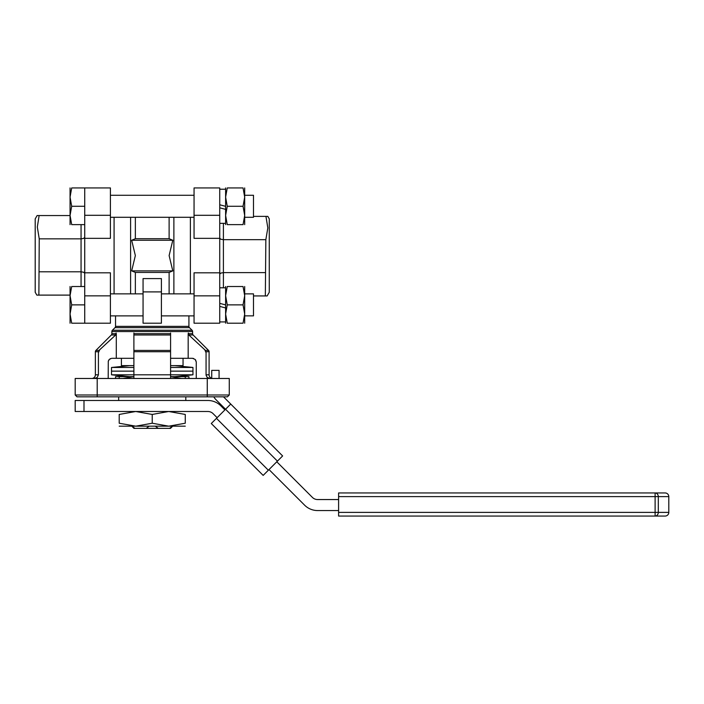 <?xml version="1.0" encoding="UTF-8"?>
<svg xmlns="http://www.w3.org/2000/svg" width="704" height="704" viewBox="0 0 704 704"><rect width="100%" height="100%" fill="white"/><g stroke="black" fill="none" stroke-linecap="round" stroke-linejoin="round"><path stroke-width="1.06" d="M75.187 411.497L75.187 400.488L83.996 400.488L83.996 411.497L75.187 411.497M217.122 417.683L213.083 413.644A7.339 7.339 0 0 0 207.9 411.497L83.996 411.497M338.606 510.558L317.592 510.558A18.348 18.348 0 0 1 304.621 505.182L269.007 469.568M276.786 461.78L312.4 497.402A7.339 7.339 0 0 0 317.592 499.55L338.606 499.55M83.996 400.488L207.9 400.488A18.348 18.348 0 0 1 220.871 405.865L224.902 409.904M216.471 418.334L211.279 423.518L263.164 475.402L268.356 470.219L216.471 418.334L225.553 409.253L277.438 461.138L282.621 455.946L230.736 404.061L225.553 409.253L216.022 399.722A14.678 14.678 0 0 1 213.77 396.827M223.502 396.827L230.736 404.061M211.728 378.479L211.728 370.374L219.067 370.374L219.067 378.479M277.438 461.138L268.356 470.219M668.8 496.61L668.8 512.389A3.67 3.67 0 0 1 665.13 516.058L655.116 516.058A3.67 3.186 -90 0 0 658.302 512.389L658.302 496.61L668.8 496.61A3.67 3.67 0 0 0 665.13 492.95L338.606 492.95L655.116 492.95L655.116 496.61L658.302 496.61A3.67 3.186 -90 0 0 655.116 492.95M338.606 514.985L338.606 516.058L655.116 516.058L655.116 512.389L338.606 512.389L338.606 514.985M338.606 492.95L338.606 512.389M135.353 293.858L135.353 272.439L131.674 270.882L135.353 255.578L131.674 240.266L135.353 238.709L169.118 238.709L169.118 217.29M169.118 238.709L172.788 240.266L169.118 255.578L172.788 270.882L169.118 272.439L135.353 272.439M169.118 293.858L169.118 272.439M173.879 293.858L173.879 217.29M190.388 293.858L190.388 217.29M130.592 293.858L130.592 217.29M114.083 293.858L114.083 217.29M188.918 315.876L188.918 326.357A1.83 1.83 0 0 0 189.455 327.65L192.051 330.246A1.83 1.83 0 0 1 192.588 331.549L192.588 333.696A1.83 1.83 0 0 0 193.125 334.99L208.56 350.425L205.489 350.425L188.514 334.699M111.338 334.99L115.685 334.99L98.974 350.425L95.902 350.425L111.338 334.99A1.83 1.83 0 0 0 111.874 333.696L111.874 331.549A1.83 1.83 0 0 1 112.411 330.246L115.007 327.65A1.83 1.83 0 0 0 115.544 326.357L115.544 315.876M161.41 323.206L143.062 323.206L161.41 323.206L161.41 278.599L143.062 278.599L143.062 323.206M135.353 238.709L135.353 217.29M94.574 378.479L97.222 377.458L98.41 374.845L98.41 351.727L95.366 351.727L95.366 374.81A3.67 3.67 0 0 1 91.696 378.479M210.927 378.479L210.927 377.986A3.67 3.67 0 0 1 209.097 374.81L206.061 374.81L206.096 375.276L207.108 377.318L209.924 378.479M206.061 374.81L206.061 351.727L209.097 351.727L209.097 374.81M95.902 350.425A1.83 1.83 0 0 0 95.366 351.727M209.097 351.727A1.83 1.83 0 0 0 208.56 350.425M115.051 335.377L116.142 333.018M188.329 333.018L189.42 335.377M133.892 358.301L116.292 358.301L116.292 333.696L111.874 333.696M170.579 367.47L192.958 367.47L192.958 371.14L170.579 371.14L192.958 371.14L192.958 374.81L170.579 374.81L170.579 378.479L170.579 374.81L133.892 374.81L133.892 334.99L170.579 334.99L170.579 350.425L133.892 350.425M192.271 358.301L170.579 358.301M188.179 358.301L188.179 333.696L192.588 333.696M108.266 361.328L108.442 360.738M108.856 359.964L109.349 359.401M109.956 358.934L110.642 358.591M111.47 358.362L109.34 359.41L108.284 361.266L108.205 378.479M195.598 359.946L196.258 361.97L195.158 359.436L192.491 358.31M193.063 358.38L193.644 358.53M221.531 396.827L227.445 396.827L229.275 394.988L75.187 394.988L77.026 396.827L221.531 396.827M196.258 378.479L196.258 361.97M77.026 396.827L75.187 394.988L75.187 378.479L229.275 378.479L229.275 394.988L227.445 396.827M229.275 378.479L229.275 394.988M133.892 333.001L133.892 335.377M129.668 376.649L111.514 374.81L133.892 374.81L133.892 378.479M133.892 350.038L133.892 352.414M98.551 352.414L99.59 350.038M116.292 358.301L112.209 358.301M95.876 378.25L95.242 378.418M170.579 335.377L170.579 333.018M170.579 352.422L170.579 350.038M170.579 374.81L170.579 351.727L133.892 351.727M204.882 350.038L205.92 352.414M131.674 240.266L172.788 240.266M131.674 270.882L172.788 270.882M84.726 238.339L84.726 187.942L110.414 187.942L110.414 238.339L84.726 238.339L84.726 272.818L110.414 272.818L110.414 323.206L71.694 323.206C69.502 323.206 69.502 323.206 71.694 323.206L70.057 314.037L70.057 286.519M38.878 295.108L36.846 295.108L35.2 292.266L35.2 218.891L37.118 215.556L39.134 215.556L37.321 227.04L39.239 238.858L38.878 295.108L70.057 295.108M81.057 224.629L81.057 271.806L83.653 272.254L84.726 273.328M39.239 238.858L81.057 238.858L83.653 238.41L84.726 237.336M70.057 215.556L39.134 215.556M38.878 215.556L37.118 215.556M84.726 323.206L84.726 272.818M81.057 286.519L81.057 271.806L39.134 271.806M219.736 187.942L219.736 238.339L194.058 238.339L194.058 187.942L219.736 187.942M219.736 272.818L219.736 323.206L194.058 323.206L194.058 272.818L219.736 272.818L219.736 238.339M253.493 295.935L267.15 295.935L265.338 295.935L265.848 239.677L267.819 227.858L265.954 216.383L267.819 216.383L253.493 216.383M267.819 216.383L269.271 218.891L269.271 292.266L267.15 295.935M223.406 287.804L223.406 239.677L220.818 239.237L219.736 238.163M265.593 272.633L223.406 272.633L220.818 273.073L219.736 274.155M223.406 223.344L223.406 239.677L265.848 239.677M172.559 426.175L169.558 428.375L170.482 428.375L172.33 426.545M132.141 426.545L133.98 428.375L134.904 428.375L131.912 426.175M169.558 428.375L158.25 428.375L155.258 426.175M149.204 426.175L146.212 428.375L158.25 428.375M146.212 428.375L134.904 428.375M183.049 358.301L183.049 365.64L170.579 365.64M133.892 365.64L121.414 365.64L121.414 358.301M111.514 374.81L111.514 371.14L133.892 371.14L111.514 371.14L111.514 367.47L129.668 365.64M111.514 367.47L133.892 367.47M174.794 365.64L192.958 367.47M192.958 374.81L174.794 376.649M185.258 378.479L185.258 376.649L188.918 376.649L188.918 378.479M115.544 378.479L115.544 376.649L119.214 376.649L119.214 378.479M185.803 396.827L185.803 400.488M118.668 400.488L118.668 396.827M133.892 376.684L122.883 378.479M119.214 376.649L133.892 376.649M170.579 376.649L185.258 376.649M181.588 378.479L170.579 376.684M135.722 411.497L119.214 414.445C119.214 410.502 119.214 410.502 119.214 414.445L119.214 423.227L135.722 426.175L152.231 423.227L168.74 426.175L185.258 423.227C185.258 427.17 185.258 427.17 185.258 423.227L185.258 414.445C185.258 410.502 185.258 410.502 185.258 414.445L168.74 411.497L152.231 414.445L135.722 411.497M152.231 414.445L152.231 423.227M119.214 423.227C119.214 427.17 119.214 427.17 119.214 423.227M185.258 426.175L119.214 426.175M225.614 321.922L219.736 321.922M225.614 307.956L219.736 306.381M219.736 287.804L225.614 287.804M219.736 303.345L225.614 304.92M194.058 315.876L161.41 315.876M143.062 315.876L110.414 315.876M110.414 293.858L143.062 293.858M161.41 293.858L194.058 293.858M244.684 293.867L253.493 293.867L253.493 315.867L244.684 315.867M84.726 286.519L71.694 286.519C69.502 286.519 69.502 286.519 71.694 286.519L70.057 295.698L71.694 304.867L70.057 314.037L70.057 323.206M84.726 304.867L71.694 304.867M225.614 323.206L225.614 314.037L227.251 323.206C225.06 323.206 225.06 323.206 227.251 323.206L243.047 323.206L244.684 314.037L243.047 304.867L244.684 295.698L243.047 286.519C245.238 286.519 245.238 286.519 243.047 286.519L227.251 286.519C225.06 286.519 225.06 286.519 227.251 286.519L225.614 295.698L227.251 304.867L225.614 314.037L225.614 286.519M227.251 304.867L243.047 304.867M243.047 323.206C245.238 323.206 245.238 323.206 243.047 323.206M244.684 286.519L244.684 323.206M253.493 195.281L244.684 195.281L253.493 195.281L253.493 217.29L244.684 217.29M225.614 223.344L219.736 223.344M225.614 209.378L219.736 207.803M219.736 189.226L225.614 189.226M219.736 204.767L225.614 206.342M194.058 217.29L110.414 217.29M110.414 195.281L194.058 195.281M84.726 187.942L71.694 187.942C69.502 187.942 69.502 187.942 71.694 187.942L70.057 197.111L70.057 187.942M71.694 206.281L70.057 215.459L70.057 197.111L71.694 206.281L84.726 206.281M84.726 224.629L71.694 224.629C69.502 224.629 69.502 224.629 71.694 224.629L70.057 215.459L70.057 224.629M225.614 224.629L225.614 215.459L227.251 224.629C225.06 224.629 225.06 224.629 227.251 224.629L243.047 224.629L244.684 215.459L243.047 206.281L244.684 197.111L243.047 187.942C245.238 187.942 245.238 187.942 243.047 187.942L227.251 187.942C225.06 187.942 225.06 187.942 227.251 187.942L225.614 197.111L227.251 206.281L225.614 215.459L225.614 187.942M227.251 206.281L243.047 206.281M243.047 224.629C245.238 224.629 245.238 224.629 243.047 224.629M244.684 187.942L244.684 224.629M668.8 512.389L655.116 512.389L655.116 496.61L338.606 496.61M115.544 326.357L188.918 326.357M115.007 327.65L189.455 327.65M112.411 330.246L192.051 330.246M98.41 374.81L95.366 374.81M188.786 334.99L193.125 334.99M133.892 333.696L170.579 333.696M111.874 331.549L192.588 331.549M97.205 396.827L97.205 378.479M207.266 396.827L207.266 378.479M143.062 291.896L161.41 291.896M75.187 378.479L75.187 394.988M84.726 215.301L110.414 215.301M84.726 295.847L110.414 295.847M219.736 295.847L194.058 295.847M219.736 215.301L194.058 215.301"/></g></svg>
